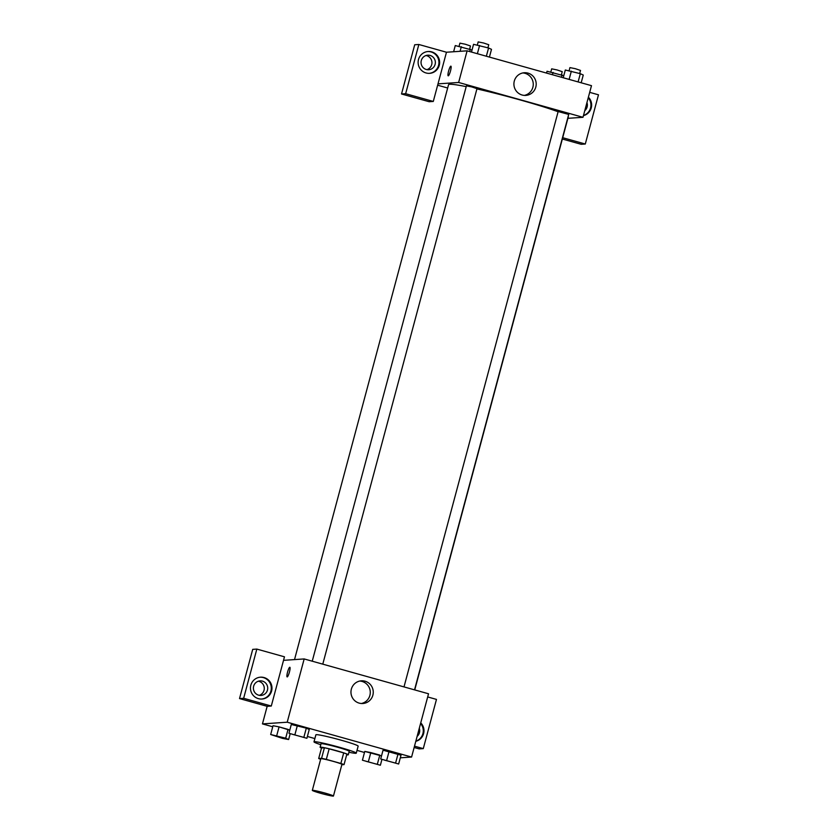 <?xml version="1.0" encoding="UTF-8"?>
<svg xmlns="http://www.w3.org/2000/svg" width="838" height="838" viewBox="0 0 838 838"><rect width="100%" height="100%" fill="white"/><g stroke="black" fill="none" stroke-linecap="round" stroke-linejoin="round"><path stroke-width="1.26" d="M333.252 796.1A10.936 0.681 15 0 1 321.761 793.596A10.936 0.681 15 0 1 312.323 790.37A10.936 0.681 15 0 1 323.059 792.539A10.936 0.681 15 0 1 333.451 796.027A10.936 0.681 15 0 1 333.252 796.1M312.323 790.37L320.797 758.725A10.936 0.681 15 0 1 331.544 760.904A10.936 0.681 15 0 1 341.925 764.392L333.451 796.027M318.691 758.516L321.52 747.967L324.411 747.768A14.12 0.88 15 0 1 329.156 748.826L343.695 752.901L340.867 763.449L326.328 759.375A14.12 0.88 15 0 0 321.583 758.317L318.691 758.516A14.12 0.88 15 0 0 320.65 759.27M341.831 764.759L344.041 764.612A14.12 0.88 15 0 0 340.867 763.449M343.695 752.901A14.12 0.88 15 0 1 346.869 754.064L344.041 764.612M346.67 754.787A14.581 0.911 -165 0 0 348.273 754.787A14.581 0.911 -165 0 0 334.425 750.136A14.581 0.911 -165 0 0 320.106 747.245A14.581 0.911 -165 0 0 321.499 748.041M320.106 747.245L321.048 743.725A14.581 0.911 15 0 1 335.368 746.627A14.581 0.911 15 0 1 349.216 751.277L348.273 754.787M329.156 748.826L326.328 759.375M324.411 747.768L321.583 758.317M320.786 744.71A21.872 1.362 15 0 1 313.999 741.84A21.872 1.362 15 0 1 335.483 746.187A21.872 1.362 15 0 1 356.265 753.163A21.872 1.362 15 0 1 355.857 753.31A21.872 1.362 15 0 1 348.954 752.252M313.999 741.84L315.884 734.811A21.872 1.362 15 0 1 337.368 739.158A21.872 1.362 15 0 1 358.151 746.134L356.265 753.163M381.52 755.897L364.771 751.424L362.425 760.213L380.379 765.241L362.425 760.213M401.014 755.216L383.039 750.188M288.042 729.395L279.064 726.881L289.77 730.191L288.042 729.395L285.685 738.184L270.674 734.517L282.584 738.393L288.628 739.545L285.685 738.184M276.708 735.67L279.064 726.881L273.02 725.718L270.674 734.517M400.302 757.814L411.584 757.049L287.214 722.209L262.451 723.896L272.748 726.776M307.378 736.476L314.879 738.571M357.009 750.377L364.499 752.482M306.897 738.299L309.253 729.51L306.31 728.149L291.289 724.482L288.942 733.271L306.897 738.299L288.942 733.271M289.435 672.024A5.018 0.89 105.6 0 1 287.141 676.915A5.018 0.89 105.6 0 1 287.633 671.846A5.018 0.89 105.6 0 1 289.843 667.258A5.018 0.89 105.6 0 1 289.435 672.024M271.292 706.036L284.47 656.824L256.837 649.083L243.649 698.295L271.292 706.036L267.165 706.319L262.451 723.896M411.584 757.049L428.532 693.78L304.173 658.94L287.214 722.209M304.173 658.94L283.527 660.344M289.843 667.258A5.018 0.89 -74.4 0 0 287.633 671.846A5.018 0.89 -74.4 0 0 287.141 676.915M258.408 698.651A10.936 10.737 -93.9 0 1 260.492 677.188A10.936 10.737 -93.9 0 1 271.952 687.38A10.936 10.737 -93.9 0 1 258.408 698.651M261.634 699.039A10.936 10.737 86.1 0 0 271.261 687.422A10.936 10.737 86.1 0 0 260.157 677.219M253.642 686.217A7.291 7.165 -93.9 0 1 260.052 680.875A7.291 7.165 -93.9 0 1 267.458 690.093A7.291 7.165 -93.9 0 1 261.047 695.425A7.291 7.165 -93.9 0 1 253.642 686.217M258.355 681.21A7.291 7.165 -93.9 0 1 259.309 695.331M243.649 698.295L239.521 698.578L267.165 706.319M256.837 649.083L252.709 649.366L239.521 698.578M351.352 689.161A11.355 11.145 -93.9 0 1 373.235 691.423A11.355 11.145 -93.9 0 1 362.885 703.501A11.355 11.145 -93.9 0 1 351.352 689.161M361.408 703.501A11.355 11.145 86.1 0 0 359.879 681.053M420.739 722.869A10.936 10.737 -93.9 0 1 415.795 741.316M414.496 746.155L423.284 748.617L436.472 699.405L427.684 696.944M415.837 741.148A10.936 10.737 86.1 0 0 420.571 723.477M419.293 728.274A7.291 7.165 -93.9 0 1 417.125 736.351M414.14 747.486L419.157 748.889L423.284 748.617M294.515 659.6L448.56 84.68A61.981 3.855 15 0 1 466.2 86.628M476.906 88.922A61.981 3.855 15 0 1 558.108 111.747M568.185 116.409A61.981 3.855 15 0 1 568.311 116.765L414.737 689.915M568.625 114.408L558.16 111.538L404 686.909M312.239 661.203L466.41 85.843L471.784 86.922L476.979 88.671L322.777 664.157M447.67 88.011L437.635 85.204M567.892 118.326L582.997 117.299L458.637 82.47L438.002 83.863L433.288 101.44L405.655 93.699L418.843 44.487L446.476 52.228L438.002 83.863M426.961 69.648A7.291 7.165 86.1 0 0 426.008 55.518M433.288 101.44L429.161 101.723L401.528 93.982L414.716 44.77L418.843 44.487M562.696 137.694L585.291 144.021L581.163 144.293L562.34 139.024M435.111 64.4A7.291 7.165 -93.9 0 1 428.689 69.743A7.291 7.165 -93.9 0 1 421.294 60.535A7.291 7.165 -93.9 0 1 427.705 55.193A7.291 7.165 -93.9 0 1 435.111 64.4M429.286 73.346A10.936 10.737 86.1 0 0 438.913 61.74A10.936 10.737 86.1 0 0 427.809 51.537M426.06 72.969A10.936 10.737 -93.9 0 1 428.145 51.506A10.936 10.737 -93.9 0 1 439.604 61.698A10.936 10.737 -93.9 0 1 426.06 72.969M586.946 102.592A7.291 7.165 -93.9 0 1 584.777 110.668M583.489 115.466A10.936 10.737 86.1 0 0 588.224 97.795M588.391 97.187A10.936 10.737 -93.9 0 1 583.447 115.623M585.291 144.021L598.479 94.809L589.69 92.348M405.655 93.699L401.528 93.982M582.997 117.299L591.481 85.665L467.112 50.835L446.476 52.228M514.302 81.056A11.355 11.145 -93.9 0 1 536.173 83.308A11.355 11.145 -93.9 0 1 525.824 95.396A11.355 11.145 -93.9 0 1 514.302 81.056M467.112 50.835L458.637 82.47M524.347 95.396A11.355 11.145 86.1 0 0 522.828 72.937M450.498 70.937A5.018 0.89 105.6 0 1 448.194 75.829A5.018 0.89 105.6 0 1 448.686 70.759A5.018 0.89 105.6 0 1 450.896 66.171A5.018 0.89 105.6 0 1 450.498 70.937M450.907 66.181A5.018 0.89 -74.4 0 0 448.686 70.759A5.018 0.89 -74.4 0 0 448.194 75.829M581.184 82.784L583.258 75.043L580.315 73.681L565.304 70.015L563.23 77.756M580.315 73.681L578.105 81.925M571.338 71.167L569.128 79.411M569.096 70.738L569.934 67.606L575.308 68.685L580.504 70.434L579.676 73.503M489.423 57.078L491.497 49.348L488.564 47.986L473.554 44.32L471.48 52.05M488.564 47.986L486.354 56.219M479.587 45.472L477.377 53.705M477.346 45.043L478.184 41.9L483.557 42.989L488.753 44.728L487.926 47.808M563.775 75.724L547.036 71.251L546.544 73.084M562.047 74.917L561.418 77.243M553.07 72.403L552.441 74.729M550.828 71.984L551.666 68.842L557.04 69.931L562.235 71.67L561.408 74.75M472.024 50.018L455.275 45.556L453.62 51.747M470.286 49.222L469.668 51.547M461.319 46.708L460.083 51.307M459.067 46.279L459.915 43.136L465.289 44.225L470.474 45.975L469.657 49.044M380.693 758.977L398.647 764.005L380.693 758.977L383.05 750.188L389.083 751.34L386.737 760.129M384.38 760.097L394.949 762.936M401.004 755.216L398.647 764.005M389.083 751.34L398.06 753.854L395.704 762.643M292.64 734.371L303.199 737.199M294.976 734.423L297.333 725.635L306.31 728.149L303.953 736.937M297.333 725.635L291.299 724.482M366.122 761.313L376.681 764.172M381.908 759.532L380.379 765.241M368.458 761.365L370.815 752.576L379.792 755.09L377.435 763.879M370.815 752.576L364.781 751.424M274.372 735.628L284.92 738.467M290.158 733.837L288.628 739.545M414.527 689.852L568.73 114.366"/></g></svg>

